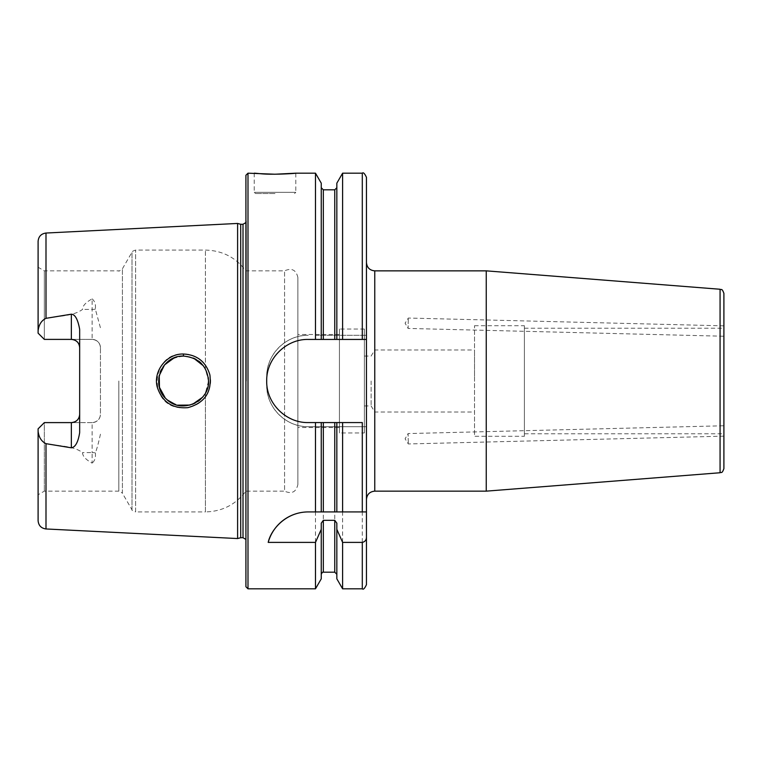 <?xml version="1.0" encoding="UTF-8"?>
<svg xmlns="http://www.w3.org/2000/svg" width="762" height="762" viewBox="0 0 762 762"><rect width="100%" height="100%" fill="white"/><g stroke="black" fill="none" stroke-linecap="round" stroke-linejoin="round"><path stroke-width="0.57" stroke-dasharray="3.81 2.86" d="M723.9 436.159L408.337 443.951L405.089 438.836L408.08 433.568L408.337 443.951L408.08 433.568L723.9 425.767L723.9 436.159L723.9 425.767M723.9 325.841L408.337 318.049L405.089 323.164L408.08 328.432L408.337 318.049L408.08 328.432L723.9 336.233L723.9 325.841L723.9 336.233M723.9 293.399L723.9 468.601M486.251 491.147L486.251 270.853M723.9 433.788L723.9 328.212L723.9 433.788L524.399 433.788L524.399 328.212L524.399 433.788M366.455 381L366.455 262.547L366.455 381M366.455 584.664L366.455 177.336M371.123 381L371.123 405.936L371.123 381M374.761 270.853L374.761 491.147M474.516 381L474.516 349.996L474.516 381M364.379 381L364.379 356.064L364.379 381M524.399 436.283L524.399 325.717L524.399 436.283L474.516 436.283L474.516 325.717L474.516 436.283M100.441 434.169C98.498 443.103 96.793 449.342 95.336 452.885A8.315 3.972 180 0 0 92.135 452.58L92.135 422.605A8.315 8.315 0 0 0 100.441 414.29L100.441 347.71C100.041 342.748 97.269 339.976 92.135 339.395L92.135 298.866C85.735 302.39 82.534 305.914 82.534 309.42C72.914 316.43 58.731 315.801 45.996 318.325C41.424 320.583 38.786 324.745 38.1 330.813L38.1 333.156L44.339 339.395L38.1 333.156L44.339 339.395L92.135 339.395L44.339 339.395L44.339 270.853L44.339 339.395L71.352 339.395M100.441 347.71A8.315 8.315 0 0 0 92.135 339.395A8.315 8.315 0 0 1 100.441 347.71L100.441 414.29C100.041 419.252 97.269 422.024 92.135 422.605L44.339 422.605L38.1 428.844L44.339 422.605L44.339 491.147L44.339 422.605L38.1 428.844L38.1 494.748L38.1 431.187C38.824 437.321 41.453 441.484 45.996 443.675C58.731 446.199 72.914 445.57 82.534 452.58C82.534 456.086 85.735 459.61 92.135 463.134L92.135 452.58L82.534 452.58M38.1 520.656L38.1 431.187M92.135 422.605L71.352 422.605M183.471 356.064C163.001 355.378 150.819 381.81 164.249 396.754C177.698 415.242 210.102 403.079 208.531 380.99C207.169 365.97 198.815 357.664 183.471 356.064L183.375 354.016C200.063 353.273 214.008 370.589 209.998 386.629C205.388 401.526 195.386 408.565 180.013 407.746C147.457 405.051 150.971 352.568 183.375 354.016M237.601 538.553L237.601 223.447M95.336 452.885C95.888 457.438 94.821 460.848 92.135 463.134M92.135 298.866C94.821 301.152 95.888 304.562 95.336 309.115L100.441 327.831M208.512 381.314L205.407 393.049C194.786 415.395 157.172 405.898 158.639 381C157.172 356.102 194.786 346.605 205.407 368.951L208.512 381M208.274 377.571L205.407 368.951L203.302 365.75M193.634 358.178L183.518 356.064M182.851 356.073L174.05 357.95M165.163 397.821L167.526 400.088M175.612 404.632L177.441 405.165M190.062 405.07L192.691 404.212M202.34 397.421L205.692 392.506M206.712 390.315L208.236 384.715M297.875 484.489L297.875 277.511L297.875 484.489C296.132 492.109 291.703 494.319 284.569 491.147L284.569 270.853L284.569 491.147L245.916 491.147L245.916 270.853L245.916 491.147C235.753 504.577 222.247 511.502 205.407 511.921L205.407 393.049L205.407 511.921L135.607 511.921L135.607 250.079L135.607 511.921C132.855 510.969 131.655 510.283 132.017 509.845L122.415 493.224L122.415 268.776L122.415 493.224C120.101 491.28 118.901 490.595 118.815 491.147L44.339 491.147L38.1 494.748M275.015 193.548L255.48 193.548L275.015 193.548M294.551 193.548L295.799 192.3L254.232 192.3L295.799 192.3L295.799 173.184M321.25 422.567L321.25 511.921L308.267 511.921A41.567 41.567 0 0 0 298.552 513.074M366.455 511.921L336.842 511.921L336.842 422.567M334.756 511.921L323.326 511.921M315.487 335.28L366.455 335.28L315.487 335.28L315.487 173.184M308.267 335.28C285.998 334.766 266.176 354.597 266.7 376.847L266.7 385.153C266.176 407.403 285.998 427.234 308.267 426.72L366.455 426.72L308.267 426.72A41.567 41.567 0 0 1 266.7 385.153L266.7 376.847A41.567 41.567 0 0 1 308.267 335.28M315.487 588.816L315.487 426.72M247.993 588.816L247.993 173.184M342.605 335.28L342.605 173.184M342.605 588.816L342.605 426.72M336.842 339.433L336.842 183.166M321.25 183.166L321.25 339.433M366.455 339.433L308.267 339.433A41.567 41.567 0 0 0 292.341 419.395A41.567 41.567 0 0 0 308.267 422.567L362.293 422.567M79.667 432.635L79.667 329.365M38.1 333.156L38.1 267.252L38.1 333.156M38.1 330.813L38.1 241.344M339.433 381L339.433 427.501L339.433 381M364.379 432.959L364.379 329.041L364.379 432.959L339.433 432.959L339.433 329.041L339.433 432.959M245.916 539.439L245.916 544.239M245.916 586.74L245.916 175.26M321.25 578.834L321.25 523.17M336.842 523.17L336.842 578.834M240.706 537.724L240.706 224.276M720.071 472.745L720.071 289.255M95.336 309.115A8.315 3.972 0 0 1 92.135 309.42L82.534 309.42M45.996 528.961L45.996 443.675M45.996 318.325L45.996 233.039M205.407 368.951L205.407 250.079L205.407 368.951M362.293 335.28L362.293 173.184M362.293 588.816L362.293 426.72M334.756 335.28L334.756 189.805M323.326 335.28L323.326 189.805M118.815 381L118.815 491.147L118.815 381M132.017 509.845L132.017 252.155L132.017 509.845M323.326 572.195L323.326 426.72M334.756 572.195L334.756 426.72M243.011 537.724L243.011 224.276M364.379 405.936L371.123 405.936L374.761 412.004L474.516 412.004M364.379 356.064L371.123 356.064L374.761 349.996L474.516 349.996M524.399 328.212L723.9 328.212M474.516 325.717L524.399 325.717M297.875 277.511C296.132 269.891 291.703 267.681 284.569 270.853L245.916 270.853C235.753 257.423 222.247 250.498 205.407 250.079L135.607 250.079C132.855 251.031 131.655 251.717 132.017 252.155L122.415 268.776C119.672 270.91 118.472 271.605 118.815 270.853L44.339 270.853L38.1 267.252M254.232 173.184L254.232 192.3L255.48 193.548M339.433 334.499L297.875 334.499M339.433 427.501L297.875 427.501M364.379 329.041L339.433 329.041M245.916 222.561L245.916 217.761M246.336 381L246.336 220.951L246.336 381"/><path stroke-width="1.14" d="M720.071 472.745C721.252 471.764 721.862 474.335 723.9 468.601L723.9 293.399C721.862 287.665 721.252 290.236 720.071 289.255L720.071 472.745L486.251 491.147L374.761 491.147L374.761 270.853C369.713 270.367 366.941 267.595 366.455 262.547M720.071 289.255L486.251 270.853L486.251 491.147M295.799 173.184L275.015 174.222C257.213 174.003 247.069 172.383 260.318 173.698C272.225 175.022 296.742 173.393 295.799 173.184L315.487 173.184L321.25 183.166L321.25 339.433L336.842 339.433L336.842 183.166L342.605 173.184L362.293 173.184C363.312 172.126 364.693 173.507 366.455 177.336L366.455 584.664C364.693 588.493 363.312 589.874 362.293 588.816L362.293 542.392L342.605 542.392L336.842 529.314L336.842 523.17L334.756 520.332L323.326 520.332L321.25 523.17L321.25 529.314L315.487 542.392L268.205 542.392C270.748 530.171 285.264 511.978 308.267 511.921L323.326 511.921L321.25 511.921L321.25 422.567L315.487 422.567L315.487 511.921M38.1 431.187L38.1 428.844L44.339 422.605L71.352 422.605A8.315 8.315 0 0 0 79.667 414.29C79.258 419.252 76.486 422.024 71.352 422.605L71.352 447.808L45.996 443.675C41.424 441.417 38.795 437.255 38.1 431.187L38.1 520.656C38.538 525.513 41.167 528.276 45.996 528.961L237.601 538.553L237.601 223.447L45.996 233.039L45.996 318.325L71.352 314.192L71.352 339.395L44.339 339.395L38.1 333.156L38.1 330.813C38.824 324.679 41.453 320.516 45.996 318.325M71.352 447.808C75.371 447.237 78.143 442.179 79.667 432.635L79.667 329.365C77.886 319.459 75.114 314.392 71.352 314.192M183.375 354.016C166.602 353.511 152.829 371.294 157.296 387.248C162.296 402.069 172.498 408.87 187.919 407.641C204.749 402.955 212.065 391.992 209.855 374.752C205.807 361.655 196.987 354.74 183.375 354.016L183.471 356.064C198.825 357.654 207.169 365.96 208.521 381L208.512 381.048M208.236 384.715L208.512 381C209.826 401.279 181.832 414.499 166.764 399.412C149.99 385.705 161.249 355.197 183.471 356.064M208.512 381L208.274 377.571M203.302 365.75L193.634 358.178M183.518 356.064L182.851 356.073M174.05 357.95L164.535 364.893L159.229 375.609L159.458 387.353L165.163 397.821M167.526 400.088L175.612 404.632M177.441 405.165L190.062 405.07M192.691 404.212L202.34 397.421M205.692 392.506L206.712 390.315M275.015 174.222L247.993 173.184L247.993 588.816L245.916 586.74L245.916 175.26L247.993 173.184M298.552 513.074A41.567 41.567 0 0 0 268.205 542.392M362.293 511.921L362.293 422.567L336.842 422.567L336.842 511.921L334.756 511.921L366.455 511.921M323.326 422.567L323.326 511.921L334.756 511.921L334.756 422.567L321.25 422.567M366.455 537C366.436 539.982 365.046 541.772 362.293 542.392M315.487 422.567L308.267 422.567C286.026 423.091 266.167 403.241 266.7 381C266.167 358.759 286.026 338.909 308.267 339.433L321.25 339.433M315.487 173.184L315.487 339.433M315.487 542.392L315.487 588.816L247.993 588.816M336.842 422.567L334.756 422.567M342.605 422.567L342.605 511.921M342.605 173.184L342.605 339.433L366.455 339.433M342.605 542.392L342.605 588.816L362.293 588.816M336.842 339.433L342.605 339.433M71.352 339.395A8.315 8.315 0 0 1 79.667 347.71C79.258 342.738 76.486 339.966 71.352 339.395M45.996 233.039C41.167 233.724 38.538 236.487 38.1 241.344L38.1 330.813M321.25 529.314L321.25 578.834L315.487 588.816M336.842 529.314L336.842 578.834L342.605 588.816M237.601 223.447L240.706 224.276L240.706 537.724L237.601 538.553M240.706 224.276L243.011 224.276L243.011 537.724L240.706 537.724M45.996 443.675L45.996 528.961M362.293 173.184L362.293 339.433M323.326 339.433L323.326 189.805L334.756 189.805L334.756 339.433M71.352 422.605A8.315 8.315 0 0 0 79.667 414.29M323.326 520.332L323.326 572.195C322.869 571.757 322.174 572.443 321.25 574.272M334.756 520.332L334.756 572.195L336.842 574.272M374.761 491.147C369.713 491.633 366.941 494.405 366.455 499.453M374.761 270.853L486.251 270.853M334.756 189.805L336.842 187.728M323.326 189.805L321.25 187.728M323.326 572.195L334.756 572.195M243.011 537.724L245.916 539.439M243.011 224.276L245.916 222.561"/></g></svg>
